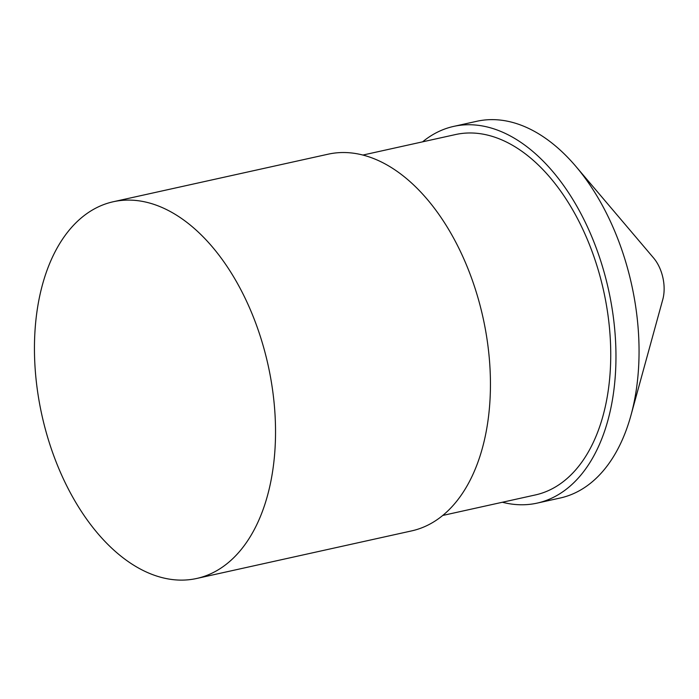 <?xml version="1.0" encoding="UTF-8"?>
<svg xmlns="http://www.w3.org/2000/svg" width="699" height="699" viewBox="0 0 699 699"><rect width="100%" height="100%" fill="white"/><g stroke="black" fill="none" stroke-linecap="round" stroke-linejoin="round"><path stroke-width="1.05" d="M502.371 502.249A192.924 115.842 -102.5 0 0 537.112 503.123L560.214 498.011A192.924 115.842 -102.5 0 0 630.97 415.267L662.792 299.46A32.154 19.31 -102.5 0 0 664.05 291.605A32.154 19.31 -102.5 0 0 653.609 257.992L575.897 166.432A192.924 115.842 -102.5 0 0 476.823 121.277L453.721 126.388A192.924 115.842 -102.5 0 0 422.598 141.836M537.112 503.123A192.924 115.842 -102.5 0 0 608.514 289.718A192.924 115.842 -102.5 0 0 453.721 126.388M630.97 415.267A192.924 115.842 -102.5 0 0 575.897 166.432M442.712 515.46L535.303 494.962A184.571 110.818 -102.5 0 0 603.613 290.81A184.571 110.818 -102.5 0 0 455.53 134.549L362.93 155.047M196.681 578.475L411.58 530.908A192.924 115.842 -102.5 0 0 482.992 317.503A192.924 115.842 -102.5 0 0 328.198 154.173L113.29 201.74A192.924 115.842 -102.5 0 0 34.95 331.614A192.924 115.842 -102.5 0 0 196.681 578.475A192.924 115.842 -102.5 0 0 268.084 365.079A192.924 115.842 -102.5 0 0 113.29 201.74"/></g></svg>
